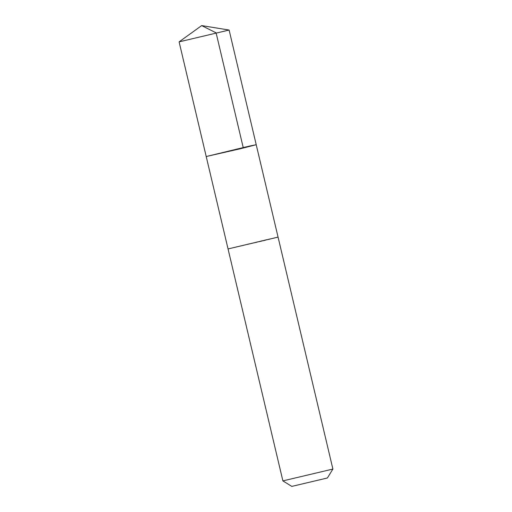 <?xml version="1.0" encoding="UTF-8"?>
<svg xmlns="http://www.w3.org/2000/svg" width="512" height="512" viewBox="0 0 512 512"><rect width="100%" height="100%" fill="white"/><g stroke="black" fill="none" stroke-linecap="round" stroke-linejoin="round"><path stroke-width="0.38" stroke-dasharray="2.56 1.92" d="M179.104 41.869L229.114 30.048M263.13 240.941L278.061 237.114L266.688 239.533L228.058 248.934L263.13 240.941M256.218 144.71L206.214 156.531M228.058 248.934L278.067 237.114M282.886 480.89L332.896 469.069"/><path stroke-width="0.77" d="M241.286 148.531L206.214 156.531L248.845 146.227L256.218 144.71L241.286 148.531M229.114 30.048L179.104 41.869L206.214 156.531L256.218 144.71L229.114 30.048M327.386 477.99L291.808 486.4L327.386 477.99L332.896 469.062L278.067 237.114L228.051 248.934L206.214 156.531M332.896 469.062L282.886 480.89L228.051 248.934M243.2 147.507L216.096 32.838L201.664 25.6L179.11 41.856M201.664 25.6L229.101 30.042M278.061 237.107L256.218 144.71M291.808 486.4L282.886 480.89"/></g></svg>
